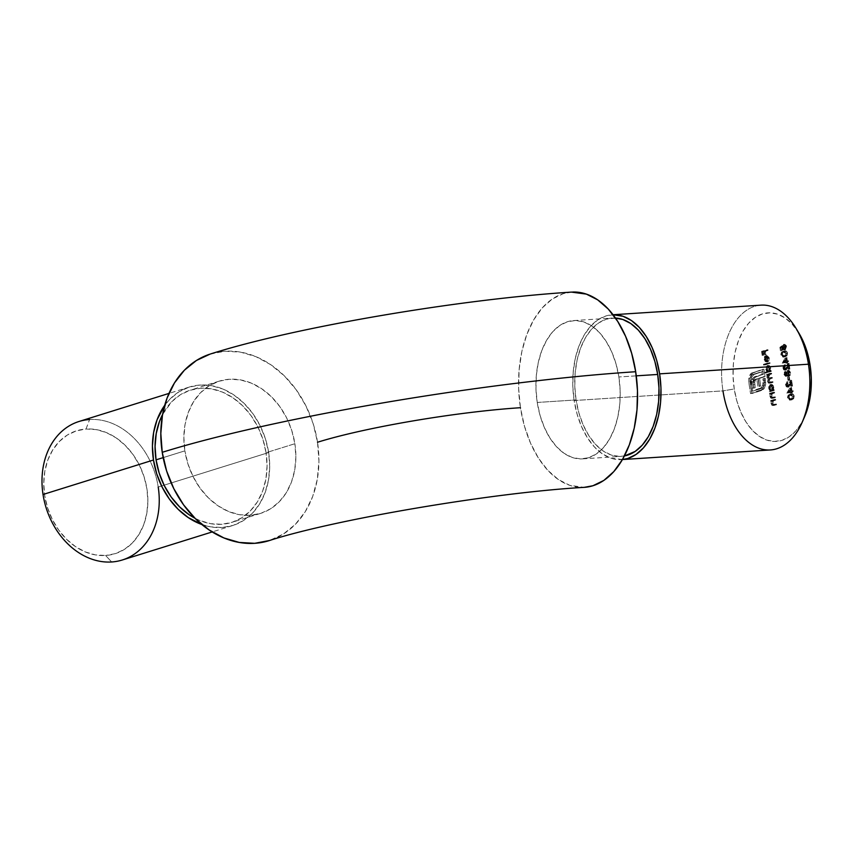 <?xml version="1.0" encoding="UTF-8"?>
<svg xmlns="http://www.w3.org/2000/svg" width="854" height="854" viewBox="0 0 854 854"><rect width="100%" height="100%" fill="white"/><g stroke="black" fill="none" stroke-linecap="round" stroke-linejoin="round"><path stroke-width="0.64" stroke-dasharray="4.27 3.2" d="M270.291 540.262A97.836 76.988 72.7 0 0 317.528 442.244A146.749 16.963 -8.8 0 1 520.438 407.71A97.836 59.3 -93.7 0 0 583.528 487.388M122.239 560.01A72.558 57.101 72.7 0 0 158.214 487.015L268.658 452.545L265.402 438.721L260.054 425.57L252.827 413.603L243.988 403.269L233.889 394.986L222.915 389.04L211.482 385.688L200.039 385.047L189.012 387.15L178.838 391.901L169.903 399.128L164.694 405.34A72.558 57.101 -107.3 0 1 189.439 387.011A72.558 57.101 -107.3 0 1 268.658 452.545L158.214 487.015A72.558 57.101 72.7 0 0 89.595 419.527L86.03 429.028A64.402 50.685 72.7 0 0 44.696 495.566A64.402 50.685 72.7 0 0 105.608 555.474L111.65 561.975L105.608 555.474L115.386 553.616L124.428 549.389L132.359 542.973L138.882 534.615L143.76 524.623L146.792 513.382L147.87 501.33L146.941 488.936L144.048 476.671L139.298 464.992L132.882 454.371L125.047 445.201L116.08 437.846L106.344 432.572L96.192 429.605L86.03 429.028L76.252 430.896L67.21 435.113L59.278 441.529L52.756 449.898L47.877 459.89L44.846 471.12L43.767 483.172L44.696 495.566L47.589 507.842L52.34 519.51L58.755 530.131L66.591 539.301L75.558 546.656L85.293 551.93L95.445 554.908L105.608 555.474A64.402 50.685 72.7 0 0 146.941 488.936A64.402 50.685 72.7 0 0 86.03 429.028L89.595 419.527A72.558 57.101 72.7 0 0 78.995 421.492M294.876 443.717L266.064 452.705A69.302 54.528 72.7 0 0 190.41 390.129A69.302 54.528 72.7 0 0 162.57 414.478L171.75 401.7L180.29 394.794L190.004 390.257L200.53 388.25L211.472 388.869L222.382 392.071L232.864 397.74L242.515 405.65L250.948 415.514L257.855 426.947L262.957 439.511L266.064 452.705L294.876 443.717L291.769 430.512L286.666 417.958L279.76 406.525L271.326 396.662L261.676 388.741L251.193 383.072L240.284 379.87L229.342 379.261L218.816 381.258L209.102 385.805L200.562 392.701L193.538 401.7L188.296 412.461L185.03 424.545L183.877 437.515L184.87 450.848A69.302 54.528 -107.3 0 1 219.222 381.13A69.302 54.528 -107.3 0 1 294.876 443.717A69.302 54.528 -107.3 0 1 260.523 513.425A69.302 54.528 -107.3 0 1 184.87 450.848L187.987 464.053L193.089 476.607L199.996 488.04L208.429 497.903L218.069 505.824L228.552 511.493L239.472 514.695L250.403 515.304L260.94 513.297L270.654 508.76L279.194 501.853L286.218 492.854L291.46 482.104L294.726 470.02L295.879 457.05L294.876 443.717M163.167 457.627L184.87 450.848L163.167 457.627M621.584 459.601L622.449 459.548A72.558 43.981 86.3 0 1 621.584 459.601A72.558 43.981 86.3 0 1 574.144 400.537L722.975 390.886L734.248 388.965A64.402 39.038 -93.7 0 0 765.451 439.607A64.402 39.038 -93.7 0 0 804.564 416.816M537.241 402.458L576.066 399.939A69.302 42.006 -93.7 0 0 621.37 456.356A69.302 42.006 -93.7 0 0 624.413 455.972L619.246 456.399L610.994 454.926L602.967 450.837L595.473 444.304L588.801 435.583L583.207 425.004L578.905 412.973L576.066 399.939L537.241 402.458L535.97 388.944L536.323 375.461L538.276 362.523L541.756 350.631L546.624 340.244L552.709 331.747L559.765 325.491L567.526 321.691L575.692 320.517L583.955 322.001L591.982 326.079L599.476 332.612L606.148 341.333L611.742 351.912L616.033 363.953L618.872 376.977A69.302 42.006 86.3 0 1 582.545 458.876A69.302 42.006 86.3 0 1 537.241 402.458A69.302 42.006 86.3 0 1 573.578 320.57A69.302 42.006 86.3 0 1 618.872 376.977L620.143 390.491L619.801 403.974L617.848 416.912L614.368 428.804L609.489 439.202L603.404 447.688L596.348 453.944L588.587 457.744L580.421 458.918L572.169 457.434L564.142 453.357L556.648 446.823L549.976 438.102L544.382 427.523L540.08 415.482L537.241 402.458M636.262 375.845L618.872 376.977L636.262 375.845M761.021 305.145A72.558 43.981 -93.7 0 0 722.975 390.886A72.558 43.981 -93.7 0 0 770.415 449.951M799.098 333.476L792.085 324.05L785.125 317.987L777.663 314.187L769.988 312.81L762.398 313.909L755.182 317.432L748.627 323.25L742.969 331.138L738.443 340.799L735.209 351.848L733.394 363.879L733.074 376.411L734.248 388.965L736.885 401.081L740.888 412.258L746.076 422.1L752.278 430.202L759.249 436.277L766.711 440.066L774.386 441.443L781.976 440.344L789.181 436.821L795.747 431.003L801.394 423.114L804.468 417.04M770.415 390.833L771.098 390.609L769.956 388.346L770.159 385.891L772.144 384.503L773.468 385.923L773.478 389.872L774.13 389.67L774.247 390.427L770.532 391.591L770.415 390.833L769.123 390.908L769.24 391.676L770.532 391.591L771.098 390.609L769.956 388.346L771.674 384.439L770.383 384.524L771.365 384.492L773.799 387.118L773.478 389.872L774.13 389.67L774.247 390.427L769.24 391.676L774.247 390.427L772.945 390.513L772.827 389.755L774.13 389.67L772.187 389.958L773.478 389.872L772.187 389.958L772.507 387.204L773.799 387.118L772.507 387.204L770.073 384.578L768.664 388.431L769.956 388.346L768.664 388.431L769.806 390.694L771.098 390.609L769.123 390.908L770.415 390.833M773.735 404.721L772.443 404.807L773.308 404.636L772.443 404.807L771.472 403.44L772.123 401.028L774.45 400.174L774.332 399.416L775.624 399.33L775.742 400.088L773.212 401.156L772.881 403.889L773.735 404.721L776.35 404.006L776.467 404.764L773.543 405.479L772.326 403.622L772.699 401.038L772.027 401.252L771.909 400.494L775.624 399.33L770.618 400.579L775.624 399.33L775.742 400.088L773.414 400.942L772.763 403.355L773.735 404.721L776.35 404.006L776.467 404.764L774.567 405.351L772.592 405.575L774.567 405.351L772.326 403.622L772.699 401.038L770.618 400.579L770.735 401.337L772.699 401.038L771.397 401.124L771.034 403.707L772.326 403.622L771.034 403.707L773.276 405.436L776.467 404.764L775.165 404.849L775.048 404.081L776.35 404.006L774.599 404.55M770.991 383.019L768.44 383.104L767.607 381.557L768.152 379.016L767.105 377.959L767.33 374.97L766.678 375.162L766.561 374.404L770.276 373.251L770.393 374.009L771.685 373.924L768.237 374.746L767.394 376.038L767.383 377.052L768.675 376.966L767.383 377.052L768.056 378.194L772.229 377.404L770.927 377.479L771.055 378.247L772.347 378.162L768.408 379.389L768.034 381.29L769.337 381.204L768.034 381.29L769.112 382.464L768.034 381.29L769.603 378.696L771.055 378.247L770.927 377.479L769.048 378.076L767.383 377.052L768.835 374.5L771.568 373.166L771.685 373.924L769.251 374.853L768.643 376.454L769.358 378.108L772.229 377.404L772.347 378.162L770.03 378.995L769.347 380.147L769.945 382.336L772.881 381.631L772.998 382.389L770.991 383.019L769.732 383.019L768.984 381.909L769.443 378.93L768.397 377.874L768.621 374.885L767.97 375.087L767.853 374.319L771.568 373.166L766.561 374.404L771.568 373.166L771.685 373.924L770.127 374.415L768.675 376.966L770.34 377.991L772.229 377.404L772.347 378.162L770.895 378.61L769.337 381.204L770.863 382.261L772.881 381.631L772.998 382.389L770.991 383.019L769.059 383.232L770.991 383.019L768.899 381.482L769.443 378.93L768.237 377.233L768.621 374.885L766.561 374.404L766.678 375.162L768.621 374.885L767.33 374.97L766.935 375.984L768.226 375.899L766.935 375.984L766.945 377.319L768.237 377.233L766.945 377.319L768.152 379.016L769.443 378.93L768.152 379.016L767.607 381.557L768.899 381.482L767.607 381.557L769.689 383.104L772.998 382.389L771.706 382.475L771.589 381.717L772.881 381.631L770.863 382.261M769.945 362.63L770.062 363.388L764.842 365.021L764.725 364.263L769.945 362.63L763.433 364.338L769.945 362.63L770.062 363.388L764.842 365.021L764.725 364.263L763.433 364.338L763.551 365.106L770.062 363.388L768.76 363.473L768.643 362.715L769.945 362.63M787.548 353.097L786.993 355.766L784.42 357.036L782.296 355.211L782.776 352.136L786.075 350.983L787.548 353.097L786.256 353.182C785.584 351.154 784.548 350.492 783.15 351.186L785.36 350.919L783.15 351.186L780.908 354.858L782.211 354.773L784.442 351.101C785.84 350.407 786.876 351.079 787.548 353.097L785.328 356.855L783.182 357.111L785.328 356.855C783.919 357.527 782.872 356.823 782.211 354.773L780.908 354.858C781.581 356.908 782.616 357.602 784.036 356.94L786.256 353.182L787.548 353.097M786.171 370.145L784.879 370.23L787.463 365.405L788.071 369.344L788.594 369.184L787.708 363.43L785.232 369.163L783.481 367.935L784.783 367.85L785.264 369.045L786.32 369.259L789 363.345L789.886 369.099L789.363 369.259L788.754 365.32L786.427 370.028L784.975 369.739L784.26 368.053L784.452 365.928L785.531 364.765L784.783 367.85L783.481 367.935L784.356 365.608L785.648 365.523L784.783 367.85L786.096 369.366L789 363.345L789.886 369.099L789.363 369.259L788.754 365.32L786.171 370.145L784.634 370.273L786.171 370.145L784.26 368.053L785.531 364.765L785.648 365.523L784.356 365.608L784.239 364.85L785.531 364.765L784.239 364.85L782.969 368.138L784.26 368.053L782.969 368.138L784.879 370.23L786.438 367.946L787.73 367.861L786.438 367.946L787.463 365.405L788.754 365.32L787.463 365.405L788.071 369.344L789.886 369.099L788.594 369.184L787.708 363.43L789 363.345L787.708 363.43L786.107 367.369L787.399 367.284L786.107 367.369L784.794 369.451L786.096 369.366L784.645 369.483L786.096 369.366M789.32 376.902L789.822 380.158L789.299 380.318L788.797 377.062L789.32 376.902L788.029 376.988L789.32 376.902L789.822 380.158L789.299 380.318L788.797 377.062L787.505 377.148L788.007 380.404L789.822 380.158L788.53 380.243L788.029 376.988L789.32 376.902M791.455 387.161L792.074 391.175L793.249 390.812L793.366 391.57L792.192 391.943L792.352 392.915L791.679 392.103L788.157 393.203L791.455 387.161L790.163 387.246L786.833 393.128L788.135 393.043L791.455 387.161L792.074 391.175L793.249 390.812L793.366 391.57L792.192 391.943L791.829 393.075L791.679 392.103L786.865 393.288L791.679 392.103L790.377 392.189L790.526 393.16L791.829 393.075L790.526 393.16L792.352 392.915L791.05 393L790.9 392.018L793.366 391.57L792.074 391.655L791.957 390.897L793.249 390.812L790.783 391.26L792.074 391.175L790.783 391.26L790.163 387.246L791.455 387.161M767.938 349.713L768.056 350.471L765.579 351.24L766.102 354.613L765.579 354.773L765.056 351.41L763.497 351.891L763.497 355.424L762.857 351.293L767.938 349.713L761.565 351.378L767.938 349.713L768.056 350.471L765.579 351.24L766.102 354.613L765.579 354.773L765.056 351.41L763.497 351.891L763.497 355.424L762.857 351.293L761.565 351.378L762.206 355.51L764.02 355.264L762.729 355.339L762.206 351.976L765.056 351.41L763.764 351.485L764.287 354.858L766.102 354.613L764.81 354.698L764.287 351.325L768.056 350.471L766.764 350.556L766.646 349.798L767.938 349.713M794.209 396.096L793.644 398.765L791.082 400.035L789.085 398.615L789.438 395.135L792.725 393.982L794.209 396.096L792.907 396.181C792.245 394.153 791.21 393.491 789.801 394.185L792.021 393.918L789.801 394.185L787.569 397.857L788.861 397.772L791.103 394.1C792.501 393.406 793.537 394.078 794.209 396.096L791.989 399.853L789.833 400.11L791.989 399.853C790.569 400.526 789.534 399.821 788.861 397.772L787.569 397.857C788.231 399.907 789.277 400.601 790.697 399.939L792.907 396.181L794.209 396.096M788.797 387.086L787.495 387.161L790.089 382.336L790.697 386.286L791.22 386.115L790.324 380.361L787.858 386.093L786.107 384.876L787.399 384.791L787.89 385.976L788.947 386.2L791.615 380.276L792.512 386.04L791.989 386.2L791.38 382.261L788.797 387.086L787.591 386.681L786.886 384.994L787.078 382.87L788.157 381.706L787.399 384.791L786.107 384.876L786.972 382.549L788.274 382.464L787.399 384.791L788.712 386.307L791.615 380.276L792.512 386.04L791.989 386.2L791.38 382.261L788.797 387.086L787.249 387.214L788.797 387.086L786.886 384.994L788.157 381.706L788.274 382.464L786.972 382.549L786.854 381.791L788.157 381.706L786.854 381.791L785.595 385.079L786.886 384.994L785.595 385.079L787.495 387.161L789.053 384.887L790.356 384.802L789.053 384.887L790.089 382.336L791.38 382.261L790.089 382.336L790.697 386.286L792.512 386.04L791.22 386.115L790.324 380.361L791.615 380.276L790.324 380.361L788.733 384.3L790.025 384.225L788.733 384.3L787.42 386.392L788.712 386.307L787.271 386.424L788.712 386.307M786.94 376.39L785.541 375.408L785.338 372.6L786.342 371.479L787.431 372.408L788.754 370.262L790.324 371.639L790.366 375.098L788.968 376.091L787.815 374.853L787.26 376.208L785.637 376.475L786.523 374.938L787.815 374.853L786.94 376.39L785.456 376.507L786.94 376.39L785.242 374.404L786.331 371.479L784.869 371.597L787.431 372.408L788.797 370.262L787.271 370.39L788.573 370.305L790.58 372.686L790.366 375.098L787.9 376.198L789.416 376.07L787.815 374.853L786.523 374.938L788.125 376.155L790.366 375.098L789.075 375.184L789.288 372.76L790.58 372.686L789.288 372.76L787.271 370.39L786.139 372.493L787.431 372.408L784.869 371.597L783.951 374.479L785.242 374.404L783.951 374.479L785.637 376.475L784.25 375.493L784.378 371.981L785.221 371.586L786.139 372.493L787.463 370.348L789.032 371.725L789.256 374.65L787.9 376.198L786.523 374.938L785.637 376.475M786.812 357.196L787.441 361.21L788.616 360.847L788.733 361.605L787.559 361.968L787.708 362.95L787.036 362.128L783.513 363.228L786.812 357.196L785.52 357.282L782.2 363.163L783.492 363.078L786.812 357.196L787.441 361.21L788.616 360.847L788.733 361.605L787.559 361.968L787.185 363.11L787.036 362.128L782.221 363.313L787.036 362.128L785.744 362.213L785.894 363.196L787.185 363.11L785.894 363.196L787.708 362.95L786.417 363.035L786.256 362.053L788.733 361.605L787.431 361.69L787.313 360.932L788.616 360.847L786.139 361.295L787.441 361.21L786.139 361.295L785.52 357.282L786.812 357.196M766.903 355.499L764.704 356.289L764.309 360.025L765.28 361.584L766.668 361.85L765.814 356.31L767.532 358.146L768.824 358.061L767.661 356.235L767.105 356.235L767.959 361.765L766.177 361.103L765.387 358.531L766.006 356.203L767.661 355.499L769.294 358.018L768.707 361.189L768.824 358.061L767.532 358.146L767.095 360.666L768.397 360.58L768.824 358.061L767.105 356.235L767.959 361.765L766.294 361.925L767.959 361.765L766.572 361.498L765.451 359.235L765.771 356.598L767.212 355.435L765.611 355.584L766.903 355.499L769.294 358.018L768.707 361.189L767.095 360.666L768.707 361.189L767.415 361.274L768.002 358.104L769.294 358.018L768.002 358.104L765.611 355.584L764.479 356.684L765.771 356.598L764.479 356.684L764.159 359.32L765.451 359.235L764.159 359.32L765.28 361.584L766.668 361.85L765.814 356.31L767.105 356.235M765.974 372.291L768.194 371.597L766.967 368.063L767.725 365.971L769.208 365.501L770.521 366.921L770.543 370.871L771.183 370.668L771.301 371.426L766.091 373.049L765.974 372.291L764.682 372.376L764.8 373.134L768.194 371.597L767.02 369.344L768.739 365.437L767.447 365.523L768.429 365.491L770.863 368.117L770.543 370.871L771.183 370.668L771.301 371.426L764.8 373.134L771.301 371.426L770.009 371.511L769.892 370.753L771.183 370.668L769.251 370.956L770.543 370.871L769.251 370.956L769.561 368.202L770.863 368.117L769.561 368.202L767.138 365.576L765.728 369.43L767.02 369.344L765.728 369.43L766.892 371.682L768.194 371.597L765.974 372.291M785.189 349.959L782.595 349.681L781.762 346.873L780.492 347.749L780.417 350.791L779.883 347.311L782.285 345.646L783.577 345.571L782.285 345.646L782.264 347.012L783.609 347.514L782.317 347.599L783.759 349.286L782.317 347.599L782.285 345.646L779.883 347.311L783.577 345.571L784.121 348.87L785.52 348.902L786 346.66L784.687 344.311L786.278 345.528L786.342 348.731L784.527 349.991L783.385 348.827L783.054 346.788L781.784 347.663L781.709 350.706L781.175 347.226L779.883 347.311L780.417 350.791L781.709 350.706L781.175 347.226L783.577 345.571L783.609 347.514L785.05 349.211L786 346.66L784.687 344.311L786.523 346.446L785.189 349.959L783.588 350.108L785.189 349.959L783.054 346.788L781.784 347.663L782.232 350.546L780.417 350.791L782.232 350.546L780.94 350.62L780.492 347.749L783.054 346.788L781.762 346.873L781.816 347.898L783.107 347.813L781.816 347.898L783.887 350.044L785.221 346.532L786.523 346.446L785.221 346.532L783.396 344.397L784.687 344.311L783.396 344.397L783.513 345.155L784.805 345.069L783.513 345.155L784.709 346.735L786 346.66L784.709 346.735L783.759 349.286L785.05 349.211L783.556 349.329L785.05 349.211M772.624 397.558L771.333 397.633L772.197 397.462L771.333 397.633L770.361 396.267L771.013 393.854L773.34 393.011L773.222 392.253L774.514 392.167L774.631 392.925L772.101 393.982L771.77 396.715L772.624 397.558L775.24 396.832L775.357 397.59L773.457 398.188L771.472 397.356L771.589 393.875L770.916 394.089L770.799 393.32L774.514 392.167L769.507 393.406L774.514 392.167L774.631 392.925L772.304 393.769L771.653 396.181L772.624 397.558L775.24 396.832L775.357 397.59L773.457 398.188L771.482 398.412L773.457 398.188L771.215 396.459L771.589 393.875L769.507 393.406L769.625 394.174L771.589 393.875L770.297 393.961L769.924 396.544L771.215 396.459L769.924 396.544L772.165 398.274L775.357 397.59L774.055 397.676L773.937 396.918L775.24 396.832L773.489 397.377M750.132 378.044L751.435 374.436L753.217 372.622L763.914 369.195L765.067 376.657L759.569 378.333L760.743 385.965L759.227 386.446L758.042 378.813L756.633 379.251L754.637 382.005L755.256 387.684L753.708 388.164L753.153 380.51L755.502 376.827L763.444 374.244L763.028 371.543L753.474 374.65L751.755 377.094L751.178 380.799L752.716 391.196L762.964 387.492L764.469 383.873L764.149 378.792L765.333 378.429L765.643 384.46L763.657 389.21L751.84 393.545L750.132 378.044L748.841 378.13L748.83 382.56L750.122 382.475L750.132 378.044L752.555 373.102L763.914 369.195L765.067 376.657L759.569 378.333L760.743 385.965L759.227 386.446L758.042 378.813L756.633 379.251L755.587 379.87L754.605 382.389L755.256 387.684L753.708 388.164L753.014 381.834L754.605 377.479L763.444 374.244L763.028 371.543L754.221 374.298L751.755 377.094L751.306 382.112L752.716 391.196L761.522 388.453L764.01 385.634L764.149 378.792L765.333 378.429L765.547 385.015L764.17 388.527L761.832 390.427L751.84 393.545L750.122 382.475L748.83 382.56L750.549 393.63L761.832 390.427L760.53 390.513L762.878 388.613L764.17 388.527L762.878 388.613L764.255 385.09L765.547 385.015L764.255 385.09L764.49 382.805L765.782 382.72L764.49 382.805L764.33 380.34L765.622 380.254L764.33 380.34L764.042 378.503L765.333 378.429L762.857 378.877L764.149 378.792L762.857 378.877L763.145 380.713L764.437 380.628L763.145 380.713L762.718 385.72L764.01 385.634L762.718 385.72L760.231 388.538L761.522 388.453L752.716 391.196L751.424 391.281L750.015 382.197L751.306 382.112L750.015 382.197L750.463 377.18L751.755 377.094L750.463 377.18L752.929 374.372L763.028 371.543L761.736 371.629L762.152 374.33L763.444 374.244L753.313 377.564L754.605 377.479L753.313 377.564L752.171 379.379L753.474 379.293L752.171 379.379L751.723 381.919L753.014 381.834L751.723 381.919L751.958 385.261L753.249 385.175L751.958 385.261L752.417 388.25L755.256 387.684L753.954 387.769L753.42 384.332L754.722 384.247L753.42 384.332L753.313 382.475L754.605 382.389L753.313 382.475L753.612 381.033L754.904 380.948L753.612 381.033L754.295 379.955L756.751 378.898L758.042 378.813L756.751 378.898L757.936 386.52L760.743 385.965L759.452 386.051L758.267 378.418L765.067 376.657L763.764 376.731L762.611 369.28L763.914 369.195L751.264 373.187L752.555 373.102L751.264 373.187L750.143 374.522L751.435 374.436L750.143 374.522L748.841 378.13L750.132 378.044M571.497 292.111L563.192 293.691L552.239 299.039L542.269 307.878L533.686 319.866L526.801 334.533L521.89 351.325L519.136 369.59L518.645 388.623L520.438 407.71L524.441 426.093L530.515 443.087L538.404 458.032L547.83 470.34L558.409 479.564L569.746 485.328L584.189 487.356M210.148 354.079L225.008 351.25L240.444 352.115L255.858 356.63L270.654 364.637L284.275 375.813L296.178 389.744L305.924 405.874L313.13 423.605L317.528 442.244L318.937 461.075L317.304 479.382L312.703 496.441L305.294 511.621L295.377 524.335L283.325 534.07L269.074 540.657M572.596 292.047A97.836 59.3 -93.7 0 0 520.438 407.71M317.528 442.244A97.836 76.988 72.7 0 0 209.454 354.303M622.459 459.537L610.717 458.107L602.305 453.837L594.459 446.994L587.477 437.867L581.617 426.786L577.123 414.179L574.144 400.537A72.558 43.981 86.3 0 1 612.19 314.795A72.558 43.981 86.3 0 1 613.065 314.752L605.86 315.98L597.736 319.951L590.338 326.506L583.976 335.387L578.863 346.276L575.222 358.723L573.183 372.269L572.82 386.392L574.144 400.537L722.975 390.886A72.558 43.981 86.3 0 1 743.332 312.756A72.558 43.981 86.3 0 1 796.12 328.491M615.467 318.03L606.351 319.182L598.59 322.972L591.534 329.228L585.449 337.725L580.581 348.112L577.101 360.004L575.148 372.942L574.795 386.424L576.066 399.939A69.302 42.006 -93.7 0 1 612.403 318.051A69.302 42.006 -93.7 0 1 615.467 318.03M799.173 333.583A64.402 39.038 -93.7 0 0 752.321 319.62A64.402 39.038 -93.7 0 0 734.248 388.965L722.975 390.886M268.658 452.545A72.558 57.101 -107.3 0 1 232.683 525.541A72.558 57.101 -107.3 0 1 201.907 524.548L210.639 526.854L222.093 527.494L233.11 525.402L243.294 520.652L252.229 513.425L259.584 503.999L265.071 492.737L268.487 480.076L269.704 466.508L268.658 452.545M194.968 518.239L199.74 520.481L210.66 523.683L221.592 524.303L232.128 522.296L241.842 517.759L250.382 510.852L257.406 501.853L262.648 491.103L265.914 479.009L267.067 466.049L266.064 452.705A69.302 54.528 72.7 0 1 231.712 522.424A69.302 54.528 72.7 0 1 194.968 518.239M89.595 419.527A72.558 57.101 -107.3 0 1 158.214 487.015M761.565 351.378L762.206 355.51L762.206 351.976L763.764 351.485L764.287 354.858L764.81 354.698L764.287 351.325L766.764 350.556L766.646 349.798L761.565 351.378M791.103 394.1L789.801 394.185L792.234 394.591L792.875 397.676L792.117 399.138L789.79 400.12L788.039 399.181L787.516 397.099L788.135 395.221L789.801 394.185M791.989 399.853L790.697 399.939M788.093 397.718L789.149 399.234L791.807 398.466L792.395 396.373L791.338 394.847L788.594 395.701L788.093 397.718L789.918 394.943L791.21 394.868L789.384 397.633L788.093 397.718L791.871 399.096L789.865 399.33L793.099 398.38L790.58 399.181L788.093 397.718M790.58 399.181L793.099 398.38L793.686 396.288L792.395 396.373L791.807 398.466L793.099 398.38L793.718 396.832L791.21 394.868L789.918 394.943L790.751 394.772L792.042 394.687L789.886 395.615L789.459 397.953L790.441 399.149L791.871 399.096M789.918 394.943L792.395 396.373L793.686 396.288L793.291 395.285L791.21 394.868M786.833 393.128L790.377 392.189L790.526 393.16L790.9 392.018L792.074 391.655L791.957 390.897L790.783 391.26L790.163 387.246L786.833 393.128M790.26 391.42L788.05 392.114L789.875 388.901L790.26 391.42L791.551 391.345L791.167 388.816L789.875 388.901L790.26 391.42L788.05 392.114L789.875 388.901L791.167 388.816L789.352 392.029L788.05 392.114L790.26 391.42M787.42 386.392L786.107 384.876L786.854 381.791L785.531 384.524L786.299 386.755L787.495 387.161M787.505 377.148L788.007 380.404L788.53 380.243L788.029 376.988L787.505 377.148M789.416 376.07L788.125 376.155M788.573 370.305L787.271 370.39M786.16 371.511L784.869 371.597M788.018 375.397L788.818 373.411L787.548 371.116L786.694 372.098L786.812 374.383L787.548 375.344L789.309 375.312L788.018 375.397L786.619 373.657L787.922 373.572L789.309 375.312L790.057 372.856L788.765 372.931L788.018 375.397L789.779 374.917L790.057 372.856L788.701 371.063L787.409 371.148L788.85 371.031L787.922 373.572L786.619 373.657L787.409 371.148L788.765 372.931L790.057 372.856L788.979 371.042L787.986 372.013L787.922 373.572L789.309 375.312M785.509 375.717L785.947 373.219L785.178 372.344L784.484 373.102L784.826 375.344L786.801 375.643L785.509 375.717L784.463 374.276L785.755 374.191L786.801 375.643L787.399 373.721L786.096 373.796L785.509 375.717L786.972 375.546L787.399 373.721L786.288 372.269L784.997 372.355L786.385 372.248L785.755 374.191L784.463 374.276L784.997 372.355L786.096 373.796L787.399 373.721L786.662 372.333L785.723 373.892L786.801 375.643M784.997 372.355L786.288 372.269M787.409 371.148L788.701 371.063M784.794 369.451L783.481 367.935L784.239 364.85L783.161 366.014L782.969 368.138L783.673 369.825L784.879 370.23M782.2 363.163L785.744 362.213L785.894 363.196L786.256 362.053L787.431 361.69L787.313 360.932L786.139 361.295L785.52 357.282L782.2 363.163M785.627 361.455L783.417 362.149L785.232 358.936L785.627 361.455L786.918 361.37L786.523 358.851L785.232 358.936L785.627 361.455L783.417 362.149L785.232 358.936L786.523 358.851L784.709 362.064L783.417 362.149L785.627 361.455M784.442 351.101L783.15 351.186L785.573 351.592L786.214 354.677L785.456 356.139L783.129 357.121L781.389 356.182L780.866 354.1L781.485 352.222L783.15 351.186M785.328 356.855L784.036 356.94M781.442 354.72L782.488 356.235L785.146 355.467L785.733 353.375L784.687 351.848L781.944 352.702L781.442 354.72L783.267 351.944L784.559 351.869L782.734 354.634L781.442 354.72L785.21 356.097L783.203 356.331L786.438 355.381L783.919 356.182L781.442 354.72M783.919 356.182L786.438 355.381L787.036 353.289L785.733 353.375L785.146 355.467L786.438 355.381L787.068 353.834L784.559 351.869L783.267 351.944L784.089 351.773L785.381 351.688L783.235 352.617L782.798 354.954L783.791 356.15L785.21 356.097M783.267 351.944L785.733 353.375L787.036 353.289L786.641 352.286L784.559 351.869M767.959 361.765L766.668 361.85M765.814 356.31L767.415 357.623L767.415 361.274L767.874 357.484L767.105 356.033L765.611 355.584M765.28 361.584L766.316 361.925M766.091 361.231L764.874 360.132L764.618 357.911L765.365 356.534L766.091 361.231L767.394 361.157L766.657 356.449L765.365 356.534L766.091 361.231L764.618 359.214L764.725 357.506L765.365 356.534L766.657 356.449L766.017 357.431L764.725 357.506L766.017 357.431L765.91 359.128L764.618 359.214L765.91 359.128L767.394 361.157L766.091 361.231M763.433 364.338L763.551 365.106L768.76 363.473L768.643 362.715L763.433 364.338M768.429 365.491L767.138 365.576L769.23 367.006L769.251 370.956L769.892 370.753L770.009 371.511L764.8 373.134L764.682 372.376L766.892 371.682L765.675 368.149L767.138 365.576M768.045 371.33L769.112 368.373L767.436 366.302L766.326 367.401L766.433 370.22L767.436 371.33L769.337 371.244L768.045 371.33L766.177 369.291L767.479 369.206L769.337 371.244L770.404 368.287L769.112 368.373L768.045 371.33L769.881 370.882L770.404 368.287L768.547 366.249L767.255 366.334L768.771 366.217L767.479 369.206L766.177 369.291L767.255 366.334L769.112 368.373L770.404 368.287L769.262 366.323L767.949 366.708L767.426 368.714L768.173 370.849L769.337 371.244M767.255 366.334L768.547 366.249M769.048 378.076L770.34 377.991M769.571 382.346L771.589 381.717L771.706 382.475L769.689 383.104M783.759 349.286L784.751 347.172L783.396 344.397L784.548 344.899L785.221 346.532L785.05 348.816L783.887 350.044M774.567 405.351L771.568 405.084L771.397 401.124L770.735 401.337L770.618 400.579L774.332 399.416L774.45 400.174L775.742 400.088L772.603 400.772L773.414 400.942L772.123 401.028L771.546 402.02L771.472 403.44L772.763 403.355L771.472 403.44L772.443 404.807M773.308 404.636L775.048 404.081L775.165 404.849L773.276 405.436M773.457 398.188L770.457 397.921L770.297 393.961L769.625 394.174L769.507 393.406L773.222 392.253L773.34 393.011L774.631 392.925L771.493 393.609L772.304 393.769L771.013 393.854L770.436 394.858L770.361 396.267L771.653 396.181L770.361 396.267L771.333 397.633M772.197 397.462L773.937 396.918L774.055 397.676L772.165 398.274M771.365 384.492L770.073 384.578L772.176 386.008L772.187 389.958L772.827 389.755L772.945 390.513L769.24 391.676L769.806 390.694L768.611 387.15L770.073 384.578M770.981 390.331L772.059 387.374L770.372 385.303L769.273 386.403L769.369 389.221L770.383 390.331L772.272 390.246L770.981 390.331L769.123 388.292L770.415 388.207L772.272 390.246L773.35 387.289L772.059 387.374L770.981 390.331L772.817 389.894L773.35 387.289L771.493 385.25L770.201 385.335L771.706 385.218L770.415 388.207L769.123 388.292L770.201 385.335L772.059 387.374L773.35 387.289L772.208 385.325L770.884 385.709L770.372 387.727L771.109 389.851L772.272 390.246M770.201 385.335L771.493 385.25M748.83 382.56L749.054 377.126L750.954 373.465L762.611 369.28L763.764 376.731L758.267 378.418L759.452 386.051L757.936 386.52L756.751 378.898L755.331 379.336L753.345 382.09L753.954 387.769L752.417 388.25L751.851 380.596L754.21 376.913L762.152 374.33L761.736 371.629L752.182 374.735L750.463 377.18L749.887 380.884L751.424 391.281L761.672 387.577L763.177 383.958L762.857 378.877L764.042 378.503L764.351 384.535L762.366 389.296L750.549 393.63L748.83 382.56M791.167 388.816L789.352 392.029L791.551 391.345L791.167 388.816M786.523 358.851L784.709 362.064L786.918 361.37L786.523 358.851M766.657 356.449L765.91 359.128L767.394 361.157L766.657 356.449M219.222 381.13L190.41 390.129M189.439 387.011L168.964 393.406M582.545 458.876L621.37 456.356M612.19 314.795L613.055 314.742M573.578 320.57L612.403 318.051M232.683 525.541L212.208 531.935M260.523 513.425L231.712 522.424M773.841 404.721L772.55 404.807M772.731 397.558L771.44 397.644"/><path stroke-width="1.28" d="M583.528 487.388A97.836 59.3 -93.7 0 0 635.686 371.725A342.411 39.594 171.2 0 0 162.228 452.321A97.836 76.988 72.7 0 0 270.291 540.262M168.964 393.406L78.995 421.492A72.558 57.101 72.7 0 0 43.031 494.487A72.558 57.101 72.7 0 0 111.65 561.975A72.558 57.101 -107.3 0 1 43.031 494.487A72.558 57.101 -107.3 0 1 89.595 419.527M156.058 459.847L163.167 457.627L156.058 459.847L159.175 473.041L164.278 485.606L171.184 497.028L179.618 506.902L189.268 514.813L194.968 518.239A69.302 54.528 72.7 0 1 156.058 459.847A69.302 54.528 72.7 0 1 162.57 414.478L159.484 421.449L156.218 433.544L155.065 446.503L156.058 459.847M153.474 460.007A72.558 57.101 -107.3 0 1 164.694 405.34L157.051 419.816L153.635 432.466L152.428 446.044L153.474 460.007L43.031 494.487L153.474 460.007A72.558 57.101 -107.3 0 0 201.907 524.548L188.232 517.567L178.134 509.283L169.305 498.949L162.079 486.983L156.73 473.831L153.474 460.007M802.194 422.26L804.564 416.816A64.402 39.038 -93.7 0 0 810.115 365.288L808.45 364.21A72.558 43.981 86.3 0 1 802.194 422.26A72.558 43.981 86.3 0 1 758.128 447.934A72.558 43.981 86.3 0 1 722.975 390.886M615.467 318.03A69.302 42.006 -93.7 0 1 657.697 374.458L658.968 387.972L658.626 401.455L656.673 414.393L653.193 426.285L648.314 436.682L642.229 445.169L635.173 451.424L624.413 455.972A69.302 42.006 -93.7 0 0 657.697 374.458L636.262 375.845L657.697 374.458L654.858 361.434L650.567 349.393L644.973 338.814L638.301 330.092L630.807 323.559L622.779 319.481L614.517 317.998M621.584 459.601L770.415 449.951A72.558 43.981 -93.7 0 0 808.45 364.21L659.619 373.86A72.558 43.981 86.3 0 1 622.459 459.537L629.313 444.902L634.234 428.11L636.988 409.845L637.479 390.812L635.686 371.725L631.672 353.342L625.608 336.348L617.709 321.414L608.294 309.095L597.715 299.882L586.378 294.118L571.497 292.111M804.468 417.04L809.165 402.405L810.98 390.385L811.3 377.842L810.115 365.288L807.478 353.182L803.486 341.995L799.098 333.476M584.189 487.356L592.922 485.745L603.885 480.396L613.845 471.557L622.438 459.569L627.914 458.427L636.038 454.456L643.425 447.891L649.798 439.009L654.901 428.132L658.541 415.674L660.59 402.127L660.953 388.015L659.619 373.86L808.45 364.21A72.558 43.981 -93.7 0 0 761.021 305.145L612.19 314.795M269.608 540.486L254.738 543.315L239.312 542.45L223.897 537.935L209.102 529.928L195.481 518.752L183.567 504.821L173.821 488.68L166.615 470.96L162.228 452.321L160.819 433.49L162.452 415.183L167.053 398.113L174.462 382.934L184.379 370.23L196.431 360.484L210.148 354.079M209.454 354.303A97.836 76.988 72.7 0 0 162.228 452.321A342.411 39.594 -8.8 0 1 635.686 371.725A97.836 59.3 -93.7 0 0 572.596 292.047M520.438 407.71A146.749 16.963 171.2 0 0 317.528 442.244M613.065 314.752A72.558 43.981 86.3 0 1 659.619 373.86L656.651 360.217L652.146 347.621L646.297 336.54L639.304 327.402L631.458 320.57L623.057 316.29L613.065 314.752M796.12 328.491A72.558 43.981 86.3 0 1 808.45 364.21L810.115 365.288A64.402 39.038 -93.7 0 0 799.173 333.583L796.12 328.491M158.214 487.015A72.558 57.101 -107.3 0 1 111.65 561.975A72.558 57.101 72.7 0 0 122.239 560.01L212.208 531.935M584.392 487.346C491.594 492.587 331.918 520.086 269.031 540.667M571.732 292.089C461.213 299.017 295.847 326.89 210.724 353.898"/></g></svg>
